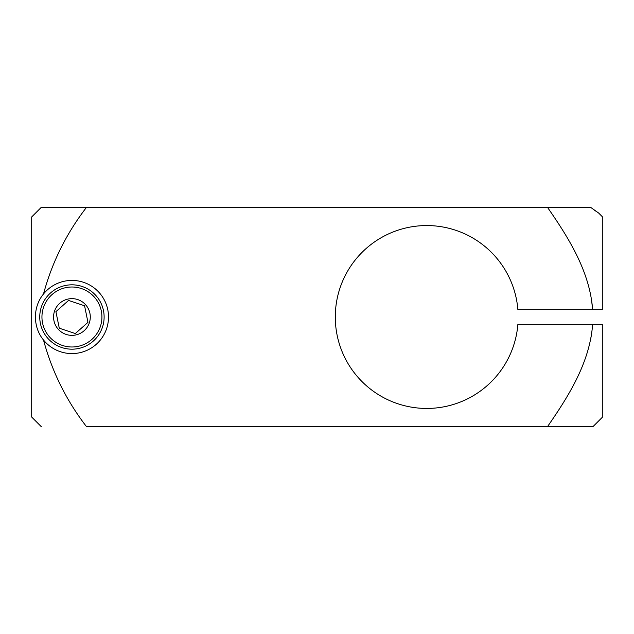 <?xml version="1.0" encoding="UTF-8"?>
<svg xmlns="http://www.w3.org/2000/svg" width="634" height="634" viewBox="0 0 634 634"><rect width="100%" height="100%" fill="white"/><g stroke="black" fill="none" stroke-linecap="round" stroke-linejoin="round"><path stroke-width="0.95" d="M591.514 299.597L592.639 309.685L517.883 309.685A91.439 91.439 0 0 0 423.068 225.633A91.439 91.439 0 0 0 335.291 317A91.439 91.439 0 0 0 423.068 408.367A91.439 91.439 0 0 0 517.883 324.315L602.3 324.315L602.3 417.315L592.885 426.73L547.435 426.73C568.666 396.099 589.755 362.68 592.639 324.315M596.198 211.399L593.844 209.743M34.03 419.391L41.361 426.73L31.7 417.053L31.7 216.947L41.361 207.27L86.565 207.27C66.404 233.415 52.043 262.317 43.5 293.994C38.302 300.334 35.591 308.005 35.361 317C35.591 326.003 38.302 333.666 43.5 340.006A36.574 36.574 0 0 0 108.509 317A36.574 36.574 0 0 0 43.5 293.994M547.435 207.27L590.5 207.27L598.639 213.024L602.3 216.685L602.3 309.685L592.639 309.685C589.779 271.376 568.595 237.766 547.435 207.27L41.361 207.27L38.69 209.941M547.435 426.73L86.565 426.73C66.443 400.664 52.083 371.762 43.5 340.006M574.65 251.159L576.583 254.995M591.514 334.427L590.547 339.776M59.287 328.206L75.311 333.555L87.96 322.349L84.576 305.794L68.551 300.445L55.911 311.651L59.287 328.206L55.911 311.651L68.551 300.445M53.945 320.669A18.354 18.354 0 0 0 75.605 334.99A18.354 18.354 0 0 0 89.917 313.331A18.354 18.354 0 0 0 68.258 299.01A18.354 18.354 0 0 0 53.945 320.669M40.402 323.443A32.191 32.191 0 0 1 65.492 285.466A32.191 32.191 0 0 1 103.469 310.557A32.191 32.191 0 0 1 78.378 348.534A32.191 32.191 0 0 1 40.402 323.443A32.191 32.191 0 0 0 78.378 348.534A32.191 32.191 0 0 0 103.469 310.557M87.96 322.349L84.576 305.794M74.741 333.365L75.763 333.151M101.321 311.001A29.996 29.996 0 0 0 65.936 287.614A29.996 29.996 0 0 0 42.549 322.999A29.996 29.996 0 0 0 77.934 346.386A29.996 29.996 0 0 0 101.321 311.001"/></g></svg>
